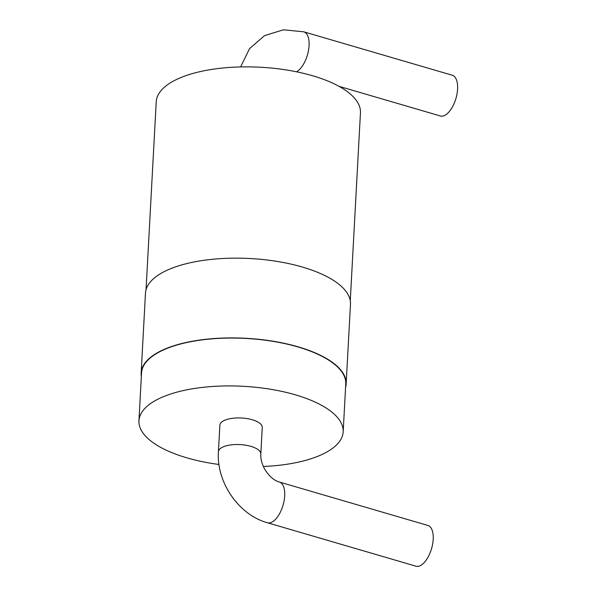 <?xml version="1.0" encoding="UTF-8"?>
<svg xmlns="http://www.w3.org/2000/svg" width="596" height="596" viewBox="0 0 596 596"><rect width="100%" height="100%" fill="white"/><g stroke="black" fill="none" stroke-linecap="round" stroke-linejoin="round"><path stroke-width="0.89" d="M415.978 566.2A21.225 10.028 -73.7 0 0 431.556 548.648A21.225 10.028 -73.7 0 0 427.891 525.456L279.375 482.022A21.225 10.028 -73.7 0 1 283.04 505.214A21.225 10.028 -73.7 0 1 267.455 522.767L415.978 566.2M218.427 451.753L219.872 425.164A21.225 8.314 3.1 0 1 241.514 418.005A21.225 8.314 3.1 0 1 262.255 427.459L260.817 454.048A21.225 8.314 -176.9 0 0 240.069 444.594A21.225 8.314 -176.9 0 0 218.427 451.753C216.236 482.127 238.743 514.959 267.455 522.767M218.993 464.47A102.259 40.074 3.1 0 1 138.95 420.783A102.259 40.074 3.1 0 1 154.565 401.011A102.259 40.074 3.1 0 1 270.361 389.218A102.259 40.074 3.1 0 1 343.169 431.839A102.259 40.074 3.1 0 1 263.328 466.489M138.95 420.783L141.543 372.925A102.259 40.074 3.1 0 1 157.158 353.16A102.259 40.074 3.1 0 1 272.953 341.359A102.259 40.074 3.1 0 1 345.762 383.98L343.169 431.839M141.356 376.404A102.646 40.223 3.1 0 1 141.155 372.902A102.646 40.223 3.1 0 1 156.83 353.063A102.646 40.223 3.1 0 1 273.057 341.217A102.646 40.223 3.1 0 1 346.149 384.003A102.646 40.223 3.1 0 1 345.576 387.46M141.155 372.902L145.476 293.135A102.646 40.223 3.1 0 1 161.151 273.296A102.646 40.223 3.1 0 1 277.378 261.458A102.646 40.223 3.1 0 1 350.47 304.243L346.149 384.003M146.05 289.678L156.234 101.722A102.259 40.074 3.1 0 1 171.842 81.957A102.259 40.074 3.1 0 1 287.637 70.164A102.259 40.074 3.1 0 1 360.453 112.786L350.277 300.742M296.525 71.796A21.225 10.028 -73.7 0 0 296.741 71.669A21.225 10.028 -73.7 0 0 308.534 50.258A21.225 10.028 -73.7 0 0 303.759 31.804L452.275 75.238A21.225 10.028 106.3 0 1 457.05 93.691A21.225 10.028 106.3 0 1 445.257 115.103A21.225 10.028 106.3 0 1 440.362 115.974L338.982 86.331M260.817 454.048C260.497 458.756 261.853 463.919 264.892 469.544C269.526 476.584 274.354 480.748 279.375 482.022M303.759 31.804L283.42 29.8L264.49 35.663L249.553 48.634L240.605 66.931"/></g></svg>
